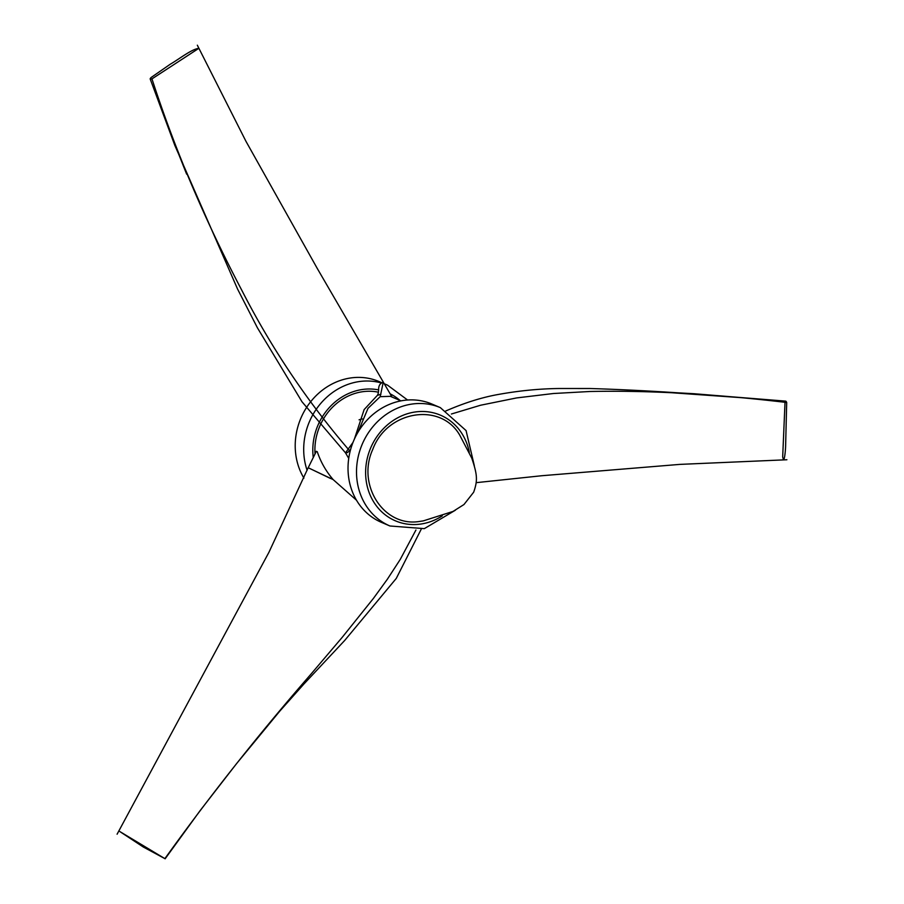 <?xml version="1.0" encoding="UTF-8"?>
<svg xmlns="http://www.w3.org/2000/svg" width="904" height="904" viewBox="0 0 904 904"><rect width="100%" height="100%" fill="white"/><g stroke="black" fill="none" stroke-linecap="round" stroke-linejoin="round"><path stroke-width="1.36" d="M362.278 418.914A27.561 24.668 113.1 0 0 359.069 419.818M151.962 78.885C149.872 79.45 149.635 78.964 151.239 77.416L170.223 64.252C179.184 59.065 191.829 49.008 198.767 48.387L151.962 78.885C174.992 149.861 205.038 220.508 242.091 290.839C271.618 348.458 307.428 401.738 349.554 450.678L350.684 449.22M786.695 402.495C785.847 400.562 785.282 400.743 784.988 403.026L782.694 456.701C784.231 465.526 785.486 450.35 785.61 446.44L786.695 402.495C714.228 393.929 648.586 390.268 589.781 391.5L553.44 393.511L516.591 397.929L480.6 405.229L451.401 414.009M164.878 858.63L143.329 847.025L119.825 831.556L164.878 858.63C210.79 794.718 259.437 733.291 310.806 674.339L342.288 637.252L373.42 598.414L387.353 579.249L400.257 559.406L415.93 530.026M356.492 500.206L333.158 479.595C326.005 471.289 320.705 461.989 317.247 451.684L316.298 451.424M315.044 453.944A55.133 49.336 -66.9 0 1 314.908 450.689A55.133 49.336 -66.9 0 1 378.177 392.144M316.355 451.299L308.196 467.752M380.934 394.189L377.307 395.443L364.142 409.58L354.368 439.163M357.927 432.293L367.996 408.359L380.188 396.675L390.358 396.336L400.981 400.867M333.158 479.595L308.174 467.741L268.94 552.287L117.102 834.2M308.501 467.865L330.276 478.374M352.967 442.451L345.509 452.847L347.475 452.599L349.554 450.678L350.063 451.559M380.188 396.675L383.285 382.098C376.075 385.115 380.2 391.07 377.307 395.443M391.963 396.958L383.285 382.098M474.329 465.741L466.068 430.575L440.35 407.636L431.863 404.02A64.32 57.562 113.1 0 0 353.713 440.655A64.32 57.562 113.1 0 0 381.477 522.376L389.963 525.992L424.326 528.637L455.39 510.206M418.733 521.574C383.42 526.806 356.605 484.578 372.753 449.435C386.923 410.597 440.745 401.794 459.763 435.197L471.809 458.226C477.131 474.317 477.979 480.024 473.662 492.205L463.967 504.534L453.051 511.427L423.287 520.885L418.733 521.574M303.913 478.114A64.32 57.562 -66.9 0 1 295.212 446.723A64.32 57.562 -66.9 0 1 379.047 381.533L381.285 382.494M442.271 515.856A57.427 51.392 -66.9 0 1 365.623 473.38A57.427 51.392 -66.9 0 1 412.36 412.473A57.427 51.392 -66.9 0 1 469.3 452.362M440.35 407.636A64.32 57.562 113.1 0 0 356.515 472.826A64.32 57.562 113.1 0 0 389.963 525.992M380.765 382.81A64.32 57.562 113.1 0 0 303.699 450.339A64.32 57.562 113.1 0 0 307.123 470.351M313.27 457.514A57.427 51.392 -66.9 0 1 378.674 389.918M390.144 393.839A57.427 51.392 -66.9 0 1 400.009 400.449M407.568 400.009L387.533 385.149A64.32 57.562 113.1 0 0 384.358 383.917M165.127 858.8L200.021 810.741L236.498 763.699L279.765 711.154L303.778 684.159L344.639 640.518L396.28 578.413L421.162 529.315M476.137 482.668L541.79 475.73L679.91 464.385L786.898 459.752M785.768 401.139L733.619 396.958C680.701 392.607 632.834 389.793 590.018 388.517L559.316 388.505C539.473 388.72 519.212 390.697 498.533 394.426C482.148 397.297 464.543 402.822 445.717 411.004M748.06 398.155L654.914 391.545L694.238 393.737L748.06 398.155M345.509 452.847L348.729 458.384M383.364 382.2L317.327 268.567L245.978 141.352L197.332 45.2M150.166 78.919L174.834 145.408L237.571 289.065L257.414 327.802L302.004 401.783L345.565 452.915M171.613 136.346L186.631 174.144L171.613 136.346M387.533 385.149L384.268 383.759"/></g></svg>
